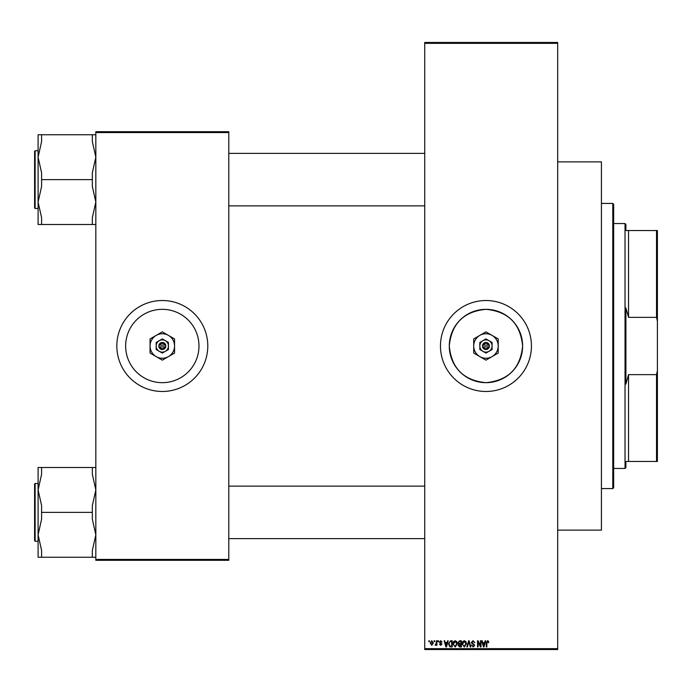 <?xml version="1.0" encoding="UTF-8"?>
<svg xmlns="http://www.w3.org/2000/svg" width="692" height="692" viewBox="0 0 692 692"><rect width="100%" height="100%" fill="white"/><g stroke="black" fill="none" stroke-linecap="round" stroke-linejoin="round"><path stroke-width="1.04" d="M485.957 309.333A36.667 36.667 0 0 0 449.29 346A36.667 36.667 0 0 0 485.957 382.667C508.239 380.496 520.462 368.282 522.624 346.017C520.462 323.709 508.239 311.478 485.957 309.333C463.675 311.487 451.452 323.709 449.29 345.991C451.435 368.274 463.657 380.496 485.957 382.667A36.667 36.667 0 0 0 522.624 346A36.667 36.667 0 0 0 485.957 309.333M485.957 300.518A45.482 45.482 0 0 0 440.467 346A45.482 45.482 0 0 0 485.957 391.482A45.482 45.482 0 0 0 531.439 346A45.482 45.482 0 0 0 485.957 300.518M162.309 309.333A36.667 36.667 0 0 0 125.641 346A36.667 36.667 0 0 0 162.309 382.667A36.667 36.667 0 0 0 198.976 346A36.667 36.667 0 0 0 162.309 309.333M162.309 300.518A45.482 45.482 0 0 0 116.827 346A45.482 45.482 0 0 0 162.309 391.482A45.482 45.482 0 0 0 207.79 346A45.482 45.482 0 0 0 162.309 300.518M434.109 641.657L434.109 640.783L434.663 640.783L434.663 641.657L434.109 641.657M436.332 643.093L436.332 640.783L436.894 640.783L436.894 645.229L436.332 645.229L436.332 644.52L435.675 645.316L435.138 645.074L436.332 643.093M437.924 641.657L437.924 640.783L438.486 640.783L438.486 641.657L437.924 641.657M439.359 642.141L440.7 640.697L442.058 642.133L440.666 641.337L439.913 642.029L441.98 644.044L440.726 645.316L439.437 644.044L440.709 644.676L441.427 644.131L439.359 642.141M447.118 642.608L447.603 640.783L448.182 640.783L446.487 646.908L445.907 646.908L444.126 640.783L444.714 640.783L445.19 642.608L447.118 642.608M455.18 640.697L456.781 641.657L457.326 643.759L455.18 646.985L453.035 643.837L453.589 641.64L455.18 640.697M464.323 640.697L465.924 641.657L466.469 643.759L464.323 646.985L462.178 643.837L462.732 641.64L464.323 640.697M487.531 640.697L488.405 641.129L488.742 642.608L488.18 642.686L487.505 641.415L486.909 641.882L486.831 646.908L486.277 646.908L486.277 642.747L487.531 640.697M424.724 648.655L557.683 648.655L557.683 649.529L424.724 649.529L424.724 42.471L557.683 42.471L557.683 43.345L424.724 43.345M557.683 648.655L557.683 43.345M484.651 642.608L485.135 640.783L485.715 640.783L484.019 646.908L483.44 646.908L481.658 640.783L482.246 640.783L482.722 642.608L484.651 642.608M480.464 645.679L480.464 640.783L481.026 640.783L481.026 646.908L480.43 646.908L478.086 641.994L478.086 646.908L477.523 646.908L477.523 640.783L478.12 640.783L480.464 645.679M471.321 642.479L473.06 640.697L474.902 642.764L473.008 641.415L471.883 642.461L474.747 645.307L473.155 646.985L471.486 645.152L473.138 646.267L474.184 645.281L474.011 644.659L472.169 643.932L471.321 642.479M466.841 646.908L468.596 640.783L469.133 640.783L470.785 646.908L470.214 646.908L468.899 641.493L467.429 646.908L466.841 646.908M457.966 642.583L459.661 640.783L461.382 640.783L461.382 646.908L459.652 646.908L458.121 645.368L458.727 644.079L457.966 642.583M448.502 643.871L450.604 640.783L452.239 640.783L452.239 646.908L449.8 646.786L448.502 643.871M430.208 643.05L431.765 640.697L433.313 643.006L431.765 645.316L430.208 643.05M428.858 641.657L428.858 640.783L429.421 640.783L429.421 641.657L428.858 641.657M95.833 131.696L228.784 131.696L228.784 132.57L95.833 132.57L95.833 131.696M228.784 559.43L228.784 560.304L95.833 560.304L95.833 559.43L228.784 559.43L228.784 132.57M95.833 559.43L95.833 132.57M483.942 645.108L484.461 643.326L482.912 643.326L483.691 646.267L483.942 645.108M464.315 646.267L465.915 643.75L464.332 641.415L462.732 643.854L462.974 645.238L464.315 646.267M460.829 646.19L460.829 644.356L459.194 644.416L458.684 645.264L460.829 646.19M460.829 643.647L460.829 641.493L459.073 641.571L458.519 642.574L459.73 643.647L460.829 643.647M455.172 646.267L456.772 643.75L455.18 641.415L453.589 643.854L453.822 645.238L455.172 646.267M451.686 646.19L451.686 641.493L450.682 641.493L449.281 642.392L449.056 643.88L449.904 646.068L451.686 646.19M446.409 645.108L446.928 643.326L445.38 643.326L446.158 646.267L446.409 645.108M431.773 644.676L432.76 643.006L431.747 641.337L430.77 643.006L431.773 644.676M612.792 488.578L612.792 203.422L613.666 204.296L613.666 487.704L612.792 488.578L601.417 488.578M612.792 203.422L601.417 203.422M557.683 161.867L601.417 161.867L601.417 530.133L557.683 530.133M38.095 489.936L38.095 534.812L41.598 519.164L41.598 505.575L38.095 489.936L41.598 474.288L41.598 467.498L38.095 467.498L38.095 489.936M35.128 541.239L34.6 540.712L34.6 484.028L35.128 483.509L35.128 541.239L38.095 541.239L38.095 557.25L41.598 557.25L41.598 550.451L38.095 534.812L38.095 557.25M95.833 467.498L92.33 467.498L92.33 474.288L95.833 489.936L92.33 505.575L92.33 512.374L41.598 512.374M92.33 467.498L41.598 467.498M92.33 512.374L92.33 519.164L95.833 534.812L92.33 550.451L92.33 557.25L41.598 557.25M92.33 557.25L95.833 557.25M625.914 461.46L628.535 461.46L625.914 461.46L625.914 467.584L625.032 468.458L625.032 223.542L613.666 223.542M625.032 223.542L625.914 224.416L625.914 230.54L628.535 230.54L628.535 317.36L625.914 307.905L625.914 384.095L628.535 374.64L628.535 461.46L656.526 461.46L656.526 374.64L657.4 370.756L657.4 461.46L656.526 461.46M656.526 230.54L657.4 230.54L657.4 321.244L656.526 317.36L656.526 230.54L625.914 230.54M628.535 374.64L656.526 374.64M657.4 321.244L657.4 370.756M628.535 317.36L656.526 317.36M95.833 134.75L92.33 134.75L92.33 141.549L95.833 157.188L92.33 172.836L92.33 186.425L95.833 202.064L92.33 217.712L92.33 224.502L41.598 224.502L41.598 217.712L38.095 202.064L41.598 186.425L41.598 172.836L38.095 157.188L41.598 141.549L41.598 134.75L38.095 134.75L38.095 224.502L41.598 224.502M34.6 207.972L34.6 151.288L35.128 150.761L35.128 208.491L34.6 207.972M92.33 134.75L41.598 134.75M92.33 179.626L41.598 179.626M92.33 224.502L95.833 224.502M483.483 346.874L489.452 346.874L489.339 345.126A3.495 3.495 0 0 0 482.566 345.126L482.454 346.874L483.483 346.874A2.621 2.621 0 0 0 488.431 346.874M482.566 346.874A3.495 3.495 0 0 0 489.339 346.874M492.081 342.462L485.957 338.933L479.833 342.462L479.833 349.538L485.957 353.067L492.081 349.538L492.081 342.462M482.895 340.698L479.833 342.462L479.833 346A6.124 6.124 0 0 0 482.895 351.302L485.957 353.067L489.019 351.302A6.124 6.124 0 0 0 489.019 340.698A6.124 6.124 0 0 0 479.833 346M490.481 350.455L492.081 349.538M492.081 356.605A12.248 12.248 0 0 0 492.081 335.395A12.248 12.248 0 0 0 473.709 346A12.248 12.248 0 0 0 492.081 356.605L498.205 353.067L498.205 338.933L485.957 331.857L473.709 338.933L473.709 353.067L485.957 360.143L492.081 356.605M482.895 351.302A6.124 6.124 0 0 0 489.019 351.302M489.339 345.126L482.566 345.126M488.431 345.126A2.621 2.621 0 0 0 483.483 345.126M159.835 346.874L165.812 346.874L165.699 345.126A3.495 3.495 0 0 0 158.918 345.126L158.814 346.874L159.835 346.874A2.621 2.621 0 0 0 164.782 346.874M158.918 346.874A3.495 3.495 0 0 0 165.699 346.874M168.433 342.462L162.309 338.933L156.184 342.462L156.184 349.538L162.309 353.067L168.433 349.538L168.433 342.462M162.309 338.933L156.184 342.462L156.184 346A6.124 6.124 0 0 0 159.246 351.302L162.309 353.067L165.371 351.302A6.124 6.124 0 0 0 165.371 340.698A6.124 6.124 0 0 0 156.184 346M166.841 350.455L168.433 349.538M168.433 356.605A12.248 12.248 0 0 0 168.433 335.395A12.248 12.248 0 0 0 150.06 346A12.248 12.248 0 0 0 168.433 356.605L174.557 353.067L174.557 338.933L162.309 331.857L150.06 338.933L150.06 353.067L162.309 360.143L168.433 356.605M159.246 351.302A6.124 6.124 0 0 0 165.371 351.302M165.699 345.126L158.918 345.126M164.782 345.126A2.621 2.621 0 0 0 159.835 345.126M35.128 483.509L38.095 483.509M424.724 538.61L228.784 538.61M424.724 486.13L228.784 486.13M228.784 153.39L424.724 153.39M228.784 205.87L424.724 205.87M625.032 468.458L613.666 468.458M35.128 208.491L38.095 208.491M35.128 150.761L38.095 150.761"/></g></svg>
